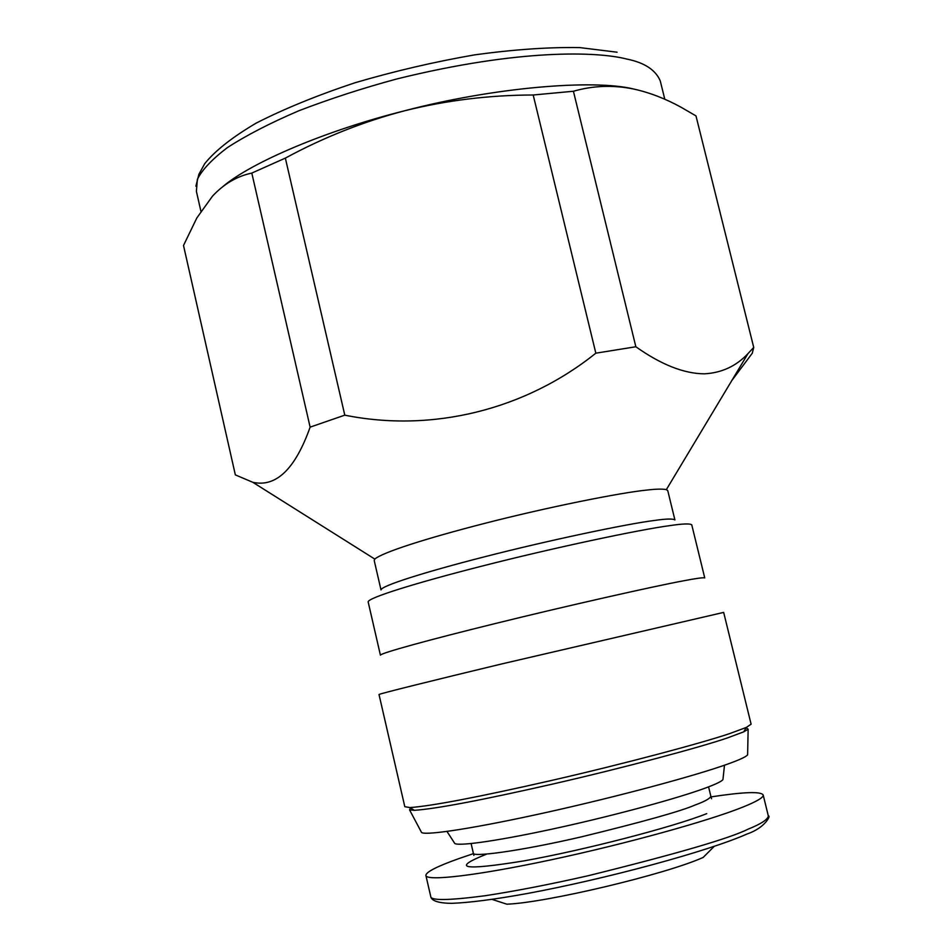<?xml version="1.0" encoding="UTF-8"?>
<svg xmlns="http://www.w3.org/2000/svg" width="952" height="952" viewBox="0 0 952 952"><rect width="100%" height="100%" fill="white"/><g stroke="black" fill="none" stroke-linecap="round" stroke-linejoin="round"><path stroke-width="1.43" d="M692.175 792.623L686.785 794.349M498.681 901.544L499.419 901.782M703.326 857.359L703.147 857.443C665.912 874.257 546.698 902.663 506.869 904.198L492.053 899.39M473.465 853.623L458.852 858.609C437.099 866.356 426.103 871.949 425.877 875.388C426.02 881.528 477.119 875.661 551.589 859.716C625.94 843.841 708.609 820.922 742.965 807.058C756.852 801.453 763.599 797.443 763.195 795.027C761.195 791.279 743.798 791.909 711.025 796.895M724.496 765.218L722.925 779.688C721.307 781.521 715.69 784.222 706.075 787.804C678.728 798.002 617.098 814.793 560.05 827.395C502.977 840.021 460.09 846.399 454.842 843.555L454.152 842.496M410.514 807.915L409.562 809.866L414.31 810.319C435.754 808.914 481.902 800.156 552.755 784.043C624.798 767.562 700.529 747.177 727.447 737.931L743.691 731.85L748.141 729.208L747.617 754.817C746.225 756.733 739.585 759.815 727.697 764.087C694.841 775.892 618.157 796.479 547.709 812.139C477.19 827.847 425.901 835.82 421.558 832.488L421.141 831.679M748.141 729.208L746.166 727.709M723.675 612.398L501.704 663.937C431.208 680.894 379.681 693.711 379.015 694.496L404.802 806.689L409.955 807.57C431.696 806.035 478.796 797.026 551.244 780.521C624.928 763.647 702.362 742.881 729.791 733.552L746.332 727.435L751.104 724.186L723.675 612.41M683.012 580.91C695.686 578.435 702.921 577.447 704.742 577.912L691.735 524.778C689.7 523.433 682.31 523.731 669.542 525.671C640.125 529.502 552.731 547.971 481.51 566.226C415.869 582.922 367.996 597.797 368.15 601.866L380.419 655.178C380.729 653.072 429.102 639.827 495.016 623.596C566.571 605.912 653.905 586.265 683.012 580.91M374.79 559.074L374.207 560.502L381.014 589.942C380.812 585.968 424.437 572.176 483.604 557.039C547.852 540.474 627.071 523.862 654.202 520.494C666.067 518.769 672.969 518.578 674.908 519.935L667.745 490.577L666.352 489.625C662.544 488.828 656.023 488.983 646.801 490.078C620.561 492.636 547.59 507.178 484.52 523.422C425.508 538.57 382.597 552.374 374.79 559.074L252.804 482.295C276.092 487.495 295.203 469.11 310.126 427.139L251.804 173.074C236.965 176.227 223.863 183.926 212.475 196.183L196.814 217.984L183.51 245.485L235.346 474.893L252.804 482.295M635.853 346.754C661.093 364.616 683.917 373.648 704.325 373.838C721.652 372.898 736.193 366.163 747.974 353.62L753.722 347.409L695.983 115.894L680.93 107.171C665.424 98.651 649.776 92.63 633.984 89.095C613.421 84.847 593.227 85.561 573.413 91.249L635.853 346.754L595.833 353.18L533.191 94.998C489.423 95.093 446.714 100.317 405.052 110.67C363.581 121.535 323.68 137.35 285.35 158.103L344.791 415.155L310.126 427.139M731.802 380.574L752.282 353.228L753.722 347.409M344.791 415.155C432.767 432.934 525.766 409.467 595.833 353.18M695.983 115.894L753.77 347.551M533.191 94.998L573.413 91.249M222.851 186.592C251.947 161.876 327.833 129.9 405.052 110.67C492.85 87.536 593.489 78.885 633.984 89.095M251.804 173.074L285.35 158.103M708.574 786.864L710.858 796.288C709.99 798.573 704.801 801.453 695.293 804.94C681.37 811.068 643.528 821.683 581.731 836.784C518.316 851.516 470.169 857.585 473.275 852.885L471.109 843.567M706.717 813.639C673.159 827.05 583.814 850.231 523.79 860.917C462.898 870.771 450.522 868.51 486.639 854.111M763.207 795.051L768.371 816.138C767.502 819.72 760.827 824.027 748.332 829.061C729.851 838.343 676.301 853.932 587.705 875.84C549.459 884.491 515.199 891.143 484.889 895.772C448.868 900.461 430.828 900.723 430.756 896.57L425.877 875.388M200.92 211.261L196.398 191.352L197.361 179.392C201.907 170.039 211.868 159.484 227.219 147.727C246.056 135.47 269.94 123.153 298.845 110.765C329.951 98.818 362.605 88.215 396.805 78.956C520.244 48.445 597.88 51.61 626.547 59C644.326 62.558 655.547 69.841 660.236 80.849L664.805 99.258M710.858 796.288L711.584 798.74M473.882 855.372L473.275 852.885M703.147 857.443L714.226 846.364M454.842 843.555L446.976 831.441M768.371 816.138C771.108 814.591 765.896 827.562 747.189 833.94C707.705 851.516 605.567 878.993 527.456 893.476C494.707 899.414 469.407 902.698 451.545 903.341C431.006 903.139 431.042 897.284 430.792 896.76M421.558 832.488L409.562 809.866M746.332 727.435L743.691 731.85M414.31 810.319L409.955 807.57M747.974 353.62L666.352 489.625M195.886 186.199L198.885 174.311L204.704 163.696C215.081 150.749 232.264 137.207 256.255 123.07C284.16 108.837 317.04 95.414 354.87 82.8C394.461 71.15 434.493 61.821 474.965 54.811C514.151 49.468 549.102 47.064 579.827 47.6L617.086 52.205"/></g></svg>
